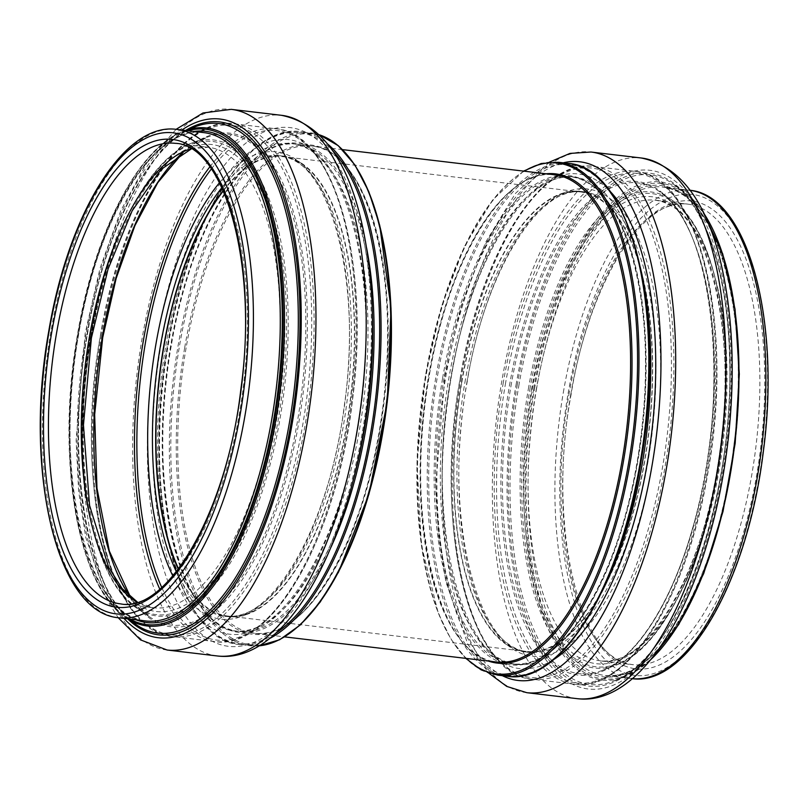 <?xml version="1.0" encoding="UTF-8"?>
<svg xmlns="http://www.w3.org/2000/svg" width="808" height="808" viewBox="0 0 808 808"><rect width="100%" height="100%" fill="white"/><g stroke="black" fill="none" stroke-linecap="round" stroke-linejoin="round"><path stroke-width="0.61" stroke-dasharray="4.04 3.03" d="M461.62 382.204A231.886 96.293 96.8 0 1 580.498 191.405A231.886 96.293 96.8 0 1 648.804 433.017A231.886 96.293 96.8 0 1 525.867 651.955A231.886 96.293 96.8 0 1 461.62 382.204M461.843 382.295A231.341 96.061 96.8 0 1 580.427 191.951A231.341 96.061 96.8 0 1 648.582 432.997A231.341 96.061 96.8 0 1 525.927 651.4A231.341 96.061 96.8 0 1 461.843 382.295M223.2 190.506A231.886 96.293 96.8 0 1 282.467 156.045A231.886 96.293 96.8 0 1 350.773 397.667A231.886 96.293 96.8 0 1 227.836 616.595A231.886 96.293 96.8 0 1 178.275 569.226M223.362 190.87A231.341 96.061 96.8 0 1 282.406 156.601A231.341 96.061 96.8 0 1 350.551 397.637A231.341 96.061 96.8 0 1 227.896 616.05A231.341 96.061 96.8 0 1 178.518 568.913M546.067 173.781A246.349 102.293 -83.2 0 0 429.088 376.558A246.349 102.293 -83.2 0 0 488.264 661.035M428.493 376.609A245.339 101.879 96.8 0 1 554.258 174.75C506.111 166.125 448.198 258.106 429.149 376.609C403.384 515.554 438.38 659.934 496.455 662.005A245.339 101.879 96.8 0 1 428.493 376.609M466.448 658.439A257.217 106.818 96.8 0 1 425.654 374.811A257.217 106.818 96.8 0 1 524.24 171.185M186.103 347.864A245.339 101.879 -83.2 0 0 254.076 633.25A245.339 101.879 -83.2 0 0 384.143 401.626A245.339 101.879 -83.2 0 0 311.868 145.996A245.339 101.879 -83.2 0 0 186.103 347.864M442.612 378.164A246.349 102.293 96.8 0 1 624.231 232.088A246.349 102.293 96.8 0 1 552.793 650.046A246.349 102.293 96.8 0 1 442.612 378.164M444.006 378.457A245.339 101.879 -83.2 0 0 511.969 663.843A245.339 101.879 -83.2 0 0 642.047 432.219A245.339 101.879 -83.2 0 0 569.771 176.588A245.339 101.879 -83.2 0 0 444.006 378.457M555.399 657.672A257.217 106.818 96.8 0 1 451.834 618.463A257.217 106.818 96.8 0 1 437.461 376.215A257.217 106.818 96.8 0 1 610.555 192.748M601.667 592.274A245.339 101.879 96.8 0 1 516.696 664.408A245.339 101.879 96.8 0 1 448.733 379.013A245.339 101.879 96.8 0 1 574.498 177.154A245.339 101.879 96.8 0 1 640.229 267.155M507.606 676.306A258.227 107.232 96.8 0 1 436.067 375.922A258.227 107.232 96.8 0 1 568.448 163.448M497.789 675.145A258.227 107.232 96.8 0 1 426.25 374.761A258.227 107.232 96.8 0 1 558.621 162.287M184.709 347.571A246.349 102.293 96.8 0 1 366.327 201.495A246.349 102.293 96.8 0 1 294.89 619.453A246.349 102.293 96.8 0 1 184.709 347.571M297.495 627.079A257.217 106.818 96.8 0 1 193.93 587.87A257.217 106.818 96.8 0 1 179.558 345.622A257.217 106.818 96.8 0 1 352.652 162.156M366.569 247.783A246.349 102.293 -83.2 0 0 269.569 148.793A246.349 102.293 -83.2 0 0 171.185 345.965A246.349 102.293 -83.2 0 0 202.949 609.525A246.349 102.293 -83.2 0 0 331.058 547.087M352.056 484.507A245.339 101.879 96.8 0 1 238.562 631.412A245.339 101.879 96.8 0 1 170.589 346.016A245.339 101.879 96.8 0 1 296.354 144.157A245.339 101.879 96.8 0 1 372.337 313.524M275.336 633.523A257.217 106.818 96.8 0 1 167.751 344.218A257.217 106.818 96.8 0 1 332.613 150.712M165.872 345.46A245.339 101.879 96.8 0 1 291.637 143.592A245.339 101.879 96.8 0 1 363.903 399.223A245.339 101.879 96.8 0 1 233.835 630.846A245.339 101.879 96.8 0 1 165.872 345.46M269.155 638.754A258.227 107.232 96.8 0 1 239.885 644.552A258.227 107.232 96.8 0 1 168.347 344.168A258.227 107.232 96.8 0 1 300.728 131.694A258.227 107.232 96.8 0 1 327.826 144.178M258.924 645.855A258.227 107.232 96.8 0 1 249.702 645.713A258.227 107.232 96.8 0 1 178.164 345.329A258.227 107.232 96.8 0 1 310.545 132.855A258.227 107.232 96.8 0 1 319.544 134.875M531.422 390.082A235.128 97.637 96.8 0 1 704.768 250.662A235.128 97.637 96.8 0 1 636.583 649.582A235.128 97.637 96.8 0 1 531.422 390.082M535.997 391.022A231.886 96.293 96.8 0 1 654.874 200.222A231.886 96.293 96.8 0 1 723.18 441.845A231.886 96.293 96.8 0 1 600.243 660.772A231.886 96.293 96.8 0 1 535.997 391.022M529.846 389.506A238.239 98.93 96.8 0 1 705.485 248.238A238.239 98.93 96.8 0 1 636.391 652.45A238.239 98.93 96.8 0 1 529.846 389.506M528.321 389.153A239.693 99.535 96.8 0 1 671.509 199.828A239.693 99.535 96.8 0 1 721.797 441.683A239.693 99.535 96.8 0 1 616.322 665.045A239.693 99.535 96.8 0 1 528.321 389.153M510.949 386.174A247.117 102.616 96.8 0 1 658.57 190.991A247.117 102.616 96.8 0 1 710.424 440.33A247.117 102.616 96.8 0 1 601.677 670.62A247.117 102.616 96.8 0 1 510.949 386.174M509.424 385.82A248.561 103.222 96.8 0 1 692.678 238.421A248.561 103.222 96.8 0 1 620.595 660.146A248.561 103.222 96.8 0 1 509.424 385.82M505.354 384.335A256.611 106.565 96.8 0 1 694.537 232.169A256.611 106.565 96.8 0 1 620.12 667.549A256.611 106.565 96.8 0 1 505.354 384.335M503.061 383.871A258.227 107.232 96.8 0 1 635.442 171.397A258.227 107.232 96.8 0 1 711.505 440.461A258.227 107.232 96.8 0 1 574.599 684.255A258.227 107.232 96.8 0 1 503.061 383.871M461.136 378.891A258.227 107.232 96.8 0 1 593.516 166.418A258.227 107.232 96.8 0 1 669.58 435.482A258.227 107.232 96.8 0 1 532.674 679.286A258.227 107.232 96.8 0 1 461.136 378.891M460.146 378.982A256.55 106.535 96.8 0 1 649.279 226.856A256.55 106.535 96.8 0 1 574.882 662.126A256.55 106.535 96.8 0 1 460.146 378.982M466.862 382.406A235.249 97.687 96.8 0 1 640.31 242.905A235.249 97.687 96.8 0 1 572.084 642.047A235.249 97.687 96.8 0 1 466.862 382.406M464.883 382.588A231.886 96.293 96.8 0 1 583.75 191.789A231.886 96.293 96.8 0 1 652.066 433.411A231.886 96.293 96.8 0 1 529.119 652.339A231.886 96.293 96.8 0 1 464.883 382.588M553.591 659.611A249.016 103.404 96.8 0 1 450.601 378.78A249.016 103.404 96.8 0 1 609.242 190.446M502.374 675.69A261.176 108.454 96.8 0 1 445.804 376.71A261.176 108.454 96.8 0 1 563.206 162.822M526.836 692.688A272.225 113.049 96.8 0 1 451.419 376.013A272.225 113.049 96.8 0 1 590.971 152.025M577.084 698.647A272.225 113.049 96.8 0 1 501.667 381.972A272.225 113.049 96.8 0 1 641.219 157.984M516.019 385.042A261.176 108.454 96.8 0 1 708.565 230.169A261.176 108.454 96.8 0 1 632.826 673.296A261.176 108.454 96.8 0 1 516.019 385.042M517.17 385.537A258.267 107.252 96.8 0 1 707.576 232.391A258.267 107.252 96.8 0 1 632.674 670.569A258.267 107.252 96.8 0 1 517.17 385.537M518.786 385.931A256.591 106.555 96.8 0 1 672.074 183.264A256.591 106.555 96.8 0 1 725.917 442.168A256.591 106.555 96.8 0 1 612.999 681.285A256.591 106.555 96.8 0 1 518.786 385.931M650.44 659.934A250.773 104.141 96.8 0 1 624.483 676.922A250.773 104.141 96.8 0 1 532.411 388.274A250.773 104.141 96.8 0 1 682.215 190.193A250.773 104.141 96.8 0 1 703.485 212.787M533.704 388.587A249.44 103.586 96.8 0 1 717.605 240.673A249.44 103.586 96.8 0 1 645.269 663.883A249.44 103.586 96.8 0 1 533.704 388.587M534.522 388.941A247.359 102.717 96.8 0 1 716.898 242.259A247.359 102.717 96.8 0 1 645.158 661.944A247.359 102.717 96.8 0 1 534.522 388.941M536.441 389.355A245.885 102.111 96.8 0 1 662.489 187.032A245.885 102.111 96.8 0 1 734.916 443.239A245.885 102.111 96.8 0 1 604.556 675.387A245.885 102.111 96.8 0 1 536.441 389.355M563.317 392.536A245.885 102.111 96.8 0 1 689.365 190.223A245.885 102.111 96.8 0 1 690.183 190.324L662.489 187.032C716.433 189.345 751.975 315.877 733.442 448.218C718.534 577.356 656.066 685.245 604.556 675.387L631.442 678.569A245.885 102.111 96.8 0 1 563.317 392.536M632.26 678.659A245.885 102.111 96.8 0 1 631.442 678.569L632.26 678.659M568.105 393.557A242.208 100.576 96.8 0 1 746.663 249.935A242.208 100.576 96.8 0 1 676.427 660.873A242.208 100.576 96.8 0 1 568.105 393.557M570.721 394.688A235.572 97.829 96.8 0 1 744.4 254.995A235.572 97.829 96.8 0 1 676.074 654.682A235.572 97.829 96.8 0 1 570.721 394.688M568.842 394.92A231.886 96.293 96.8 0 1 687.719 204.121A231.886 96.293 96.8 0 1 756.025 445.743A231.886 96.293 96.8 0 1 633.088 664.671A231.886 96.293 96.8 0 1 568.842 394.92M190.93 148.793A231.886 96.293 96.8 0 1 208.09 147.228L175.245 143.329A231.886 96.293 96.8 0 1 243.551 384.951A231.886 96.293 96.8 0 1 120.614 603.879L153.459 607.778A231.886 96.293 96.8 0 1 137.138 602.233M118.968 617.777A245.885 102.111 96.8 0 1 50.843 331.745A245.885 102.111 96.8 0 1 176.891 129.431M77.719 334.936A245.885 102.111 96.8 0 1 203.768 132.613C155.873 123.917 97.657 216.069 78.598 334.936C52.702 474.316 88.001 619.08 145.844 620.968A245.885 102.111 96.8 0 1 77.719 334.936M136.057 619.807A247.359 102.717 96.8 0 1 78.477 334.845A247.359 102.717 96.8 0 1 193.991 131.452M129.886 619.08A249.44 103.586 96.8 0 1 77.649 334.492A249.44 103.586 96.8 0 1 187.82 130.724M127.634 618.807A250.773 104.141 96.8 0 1 126.109 617.807A250.773 104.141 96.8 0 1 77.901 334.35A250.773 104.141 96.8 0 1 183.85 131.078A250.773 104.141 96.8 0 1 185.567 130.452M86.921 334.704A256.591 106.555 96.8 0 1 195.334 126.715C150.712 142.016 104.535 229.866 87.375 334.643C64.489 460.499 87.83 595.112 136.259 624.736A256.591 106.555 96.8 0 1 86.921 334.704M127.816 618.968A258.267 107.252 96.8 0 1 87.224 334.532A258.267 107.252 96.8 0 1 185.779 130.341M123.917 618.373A261.176 108.454 96.8 0 1 86.072 334.037A261.176 108.454 96.8 0 1 181.851 130.017M167.105 650.016A272.225 113.049 96.8 0 1 91.688 333.34A272.225 113.049 96.8 0 1 231.239 109.353M217.352 655.975A272.225 113.049 96.8 0 1 141.945 339.299A272.225 113.049 96.8 0 1 281.497 115.312M156.287 342.37A261.176 108.454 96.8 0 1 348.844 187.496A261.176 108.454 96.8 0 1 273.094 630.624A261.176 108.454 96.8 0 1 156.287 342.37M161.085 344.44A249.016 103.404 96.8 0 1 344.673 196.778A249.016 103.404 96.8 0 1 272.458 619.271A249.016 103.404 96.8 0 1 161.085 344.44M221.907 187.638A231.886 96.293 96.8 0 1 279.214 155.661A231.886 96.293 96.8 0 1 347.521 397.284A231.886 96.293 96.8 0 1 224.573 616.211A231.886 96.293 96.8 0 1 176.346 571.721M219.513 182.709A235.249 97.687 96.8 0 1 340.057 241.299A235.249 97.687 96.8 0 1 303.768 547.188A235.249 97.687 96.8 0 1 172.862 575.952M211.373 168.933A256.55 106.535 96.8 0 1 346.076 225.614A256.55 106.535 96.8 0 1 305.949 563.853A256.55 106.535 96.8 0 1 161.731 587.436M209.868 166.822A258.227 107.232 96.8 0 1 275.659 128.714A258.227 107.232 96.8 0 1 351.722 397.778A258.227 107.232 96.8 0 1 214.817 641.582A258.227 107.232 96.8 0 1 159.772 589.133M101.353 336.219A258.227 107.232 96.8 0 1 233.724 123.745A258.227 107.232 96.8 0 1 309.797 392.809A258.227 107.232 96.8 0 1 172.892 636.603A258.227 107.232 96.8 0 1 101.353 336.219M100.343 336.3A256.611 106.565 96.8 0 1 289.527 184.133A256.611 106.565 96.8 0 1 215.11 619.514A256.611 106.565 96.8 0 1 100.343 336.3M102.626 337.562A248.561 103.222 96.8 0 1 285.881 190.163A248.561 103.222 96.8 0 1 213.797 611.888A248.561 103.222 96.8 0 1 102.626 337.562M182.921 152.429A247.117 102.616 96.8 0 1 206.656 137.38A247.117 102.616 96.8 0 1 301.717 391.85A247.117 102.616 96.8 0 1 149.763 617.009A247.117 102.616 96.8 0 1 130.209 596.829M90.738 337.239A239.693 99.535 96.8 0 1 192.011 142.955A239.693 99.535 96.8 0 1 284.214 389.769A239.693 99.535 96.8 0 1 136.825 608.172A239.693 99.535 96.8 0 1 90.738 337.239M90.355 337.38A238.239 98.93 96.8 0 1 266.004 196.102A238.239 98.93 96.8 0 1 196.91 600.314A238.239 98.93 96.8 0 1 90.355 337.38M91.243 337.865A235.128 97.637 96.8 0 1 264.59 198.445A235.128 97.637 96.8 0 1 196.394 597.365A235.128 97.637 96.8 0 1 91.243 337.865M191.223 148.975L208.09 147.228A231.886 96.293 96.8 0 1 276.397 388.84A231.886 96.293 96.8 0 1 153.459 607.778L137.471 602.132M342.562 149.632L311.868 145.996C363.751 148.672 398.92 264.62 384.588 391.627C372.629 525.998 308.03 643.764 254.076 633.25L284.759 636.896M511.969 663.843C565.933 674.357 630.533 556.591 642.491 422.22C656.823 295.213 621.645 179.265 569.771 176.588L574.498 177.154C528.856 168.084 469.781 259.843 450.904 379.002C424.634 518.645 461.156 663.61 516.696 664.408L511.969 663.843M523.574 171.104L492.668 199.929L464.681 246.087L441.713 305.939L425.594 374.761L417.009 462.641L421.402 545.36L438.279 613.221L450.864 639.027L465.772 658.369M171.246 346.016C145.48 484.962 180.477 629.341 238.562 631.412L233.835 630.846C282.982 641.148 346.47 533.533 361.136 404.071C380.002 271.468 343.349 144.895 291.637 143.592L296.354 144.157C248.208 135.532 190.294 227.513 171.246 346.016M319.514 134.845L300.728 131.694C247.834 123.008 187.89 220.018 167.7 344.168C141.016 489.86 176.558 641.279 239.885 644.552L258.893 645.875M654.874 200.222C704.202 201.273 738.987 324.018 719.888 450.733C705.243 571.448 645.875 670.327 600.243 660.772L633.088 664.671C580.79 664.025 546.147 526.957 571.024 394.91C588.85 282.224 644.784 195.516 687.719 204.121L654.874 200.222M671.509 199.828C714.201 227.058 735.906 333.553 722.16 442.37C709.858 550.915 663.994 648.612 616.322 665.045L601.677 670.62C635.745 658.389 671.458 603.253 692.365 528.967C732.321 397.556 714.131 223.422 658.57 190.991L671.509 199.828M635.442 171.397C699.051 175.053 734.25 324.321 708.505 469.165C688.658 594.264 628.594 692.931 574.599 684.255L532.674 679.286C468.64 675.66 433.502 524.412 460.045 378.901C480.295 254.934 539.916 157.863 593.516 166.418L635.442 171.397M580.498 191.405L583.75 191.789C540.815 183.184 484.891 269.892 467.054 382.578C442.178 514.625 476.831 651.692 529.119 652.339L525.867 651.955M549.44 162.125L515.504 193.354L485.79 241.956L461.711 304.414L444.895 376.033L435.855 483.982L438.502 535.239L445.895 581.911L467.943 644.471L488.82 673.155M703.223 212.252L682.215 190.193L672.074 183.264C704.889 204.717 727.978 273.831 729.563 358.388C735.028 499.081 675.316 662.287 612.999 681.285L624.483 676.922L650.066 660.389M185.507 130.452L183.85 131.078C138.703 146.965 94.415 232.441 77.528 334.401C55.52 456.894 77.417 587.386 126.109 617.807L127.573 618.807M176.073 129.341L146.622 163.196L120.887 210.464L100 268.377L85.163 333.361L76.114 440.229L78.618 491.062L85.769 537.451L108.403 602.142L118.15 617.676M282.467 156.045L279.214 155.661C328.583 156.712 363.358 279.639 344.178 406.444C329.492 527.058 270.175 625.756 224.573 616.211L227.836 616.595M275.659 128.714C335.037 132.684 370.599 263.044 352.51 400.243C337.108 536.088 272.771 651.4 214.817 641.582L172.892 636.603C108.858 632.977 73.72 481.73 100.263 336.219C120.513 212.262 180.133 115.18 233.724 123.745L275.659 128.714M130.482 597.062L149.763 617.009L136.825 608.172C90.102 578.922 69.276 454.338 90.284 337.3C106.434 239.905 148.662 158.257 192.011 142.955L206.656 137.38L183.244 152.268M227.896 616.05L525.927 651.4M282.406 156.601L580.427 191.951"/><path stroke-width="1.21" d="M178.275 569.226A231.886 96.293 96.8 0 1 163.59 346.844A231.886 96.293 96.8 0 1 223.2 190.506M178.518 568.913A231.341 96.061 96.8 0 1 163.812 346.945A231.341 96.061 96.8 0 1 223.362 190.87M488.264 661.035A246.349 102.293 -83.2 0 0 627.937 430.543A246.349 102.293 -83.2 0 0 546.067 173.781M342.562 149.632L554.258 174.75A245.339 101.879 96.8 0 1 626.523 430.381A245.339 101.879 96.8 0 1 496.455 662.005L284.759 636.896M524.24 171.185A257.217 106.818 96.8 0 1 633.28 431.179A257.217 106.818 96.8 0 1 466.448 658.439M610.555 192.748A257.217 106.818 96.8 0 1 645.087 432.583A257.217 106.818 96.8 0 1 555.399 657.672M640.229 267.155A245.339 101.879 96.8 0 1 601.667 592.274M568.448 163.448A258.227 107.232 96.8 0 1 644.511 432.512A258.227 107.232 96.8 0 1 507.606 676.306C561.328 685.224 622.2 584.82 641.562 458.277C666.539 314.019 630.866 166.802 568.448 163.448L558.621 162.287A258.227 107.232 96.8 0 1 634.694 431.351A258.227 107.232 96.8 0 1 497.789 675.145L507.606 676.306M352.652 162.156A257.217 106.818 96.8 0 1 387.184 401.99A257.217 106.818 96.8 0 1 297.495 627.079M331.058 547.087A246.349 102.293 -83.2 0 0 366.569 247.783M372.337 313.524A245.339 101.879 96.8 0 1 352.056 484.507M332.613 150.712A257.217 106.818 96.8 0 1 375.387 400.586A257.217 106.818 96.8 0 1 275.336 633.523M327.826 144.178A258.227 107.232 96.8 0 1 376.791 400.758A258.227 107.232 96.8 0 1 269.155 638.754M319.544 134.875A258.227 107.232 96.8 0 1 386.608 401.919A258.227 107.232 96.8 0 1 258.924 645.855M609.242 190.446A249.016 103.404 96.8 0 1 651.612 433.351A249.016 103.404 96.8 0 1 553.591 659.611M563.206 162.822A261.176 108.454 96.8 0 1 656.621 433.946A261.176 108.454 96.8 0 1 502.374 675.69M549.44 162.125L569.963 153.419L590.971 152.025A272.225 113.049 96.8 0 1 671.165 435.674A272.225 113.049 96.8 0 1 526.836 692.688L506.737 686.406L488.82 673.155M590.971 152.025L641.219 157.984A272.225 113.049 96.8 0 1 721.413 441.633A272.225 113.049 96.8 0 1 577.084 698.647L526.836 692.688M703.485 212.787A250.773 104.141 96.8 0 1 734.836 443.228A250.773 104.141 96.8 0 1 650.44 659.934M690.183 190.324A245.885 102.111 96.8 0 1 761.803 446.42A245.885 102.111 96.8 0 1 632.26 678.659M56.368 334.128A231.886 96.293 96.8 0 1 175.245 143.329C223.927 144.46 258.681 264.125 240.824 389.517C226.967 511.949 166.852 613.656 120.614 603.879A231.886 96.293 96.8 0 1 56.368 334.128M51.591 333.108A235.572 97.829 96.8 0 1 225.27 193.415A235.572 97.829 96.8 0 1 156.944 593.102A235.572 97.829 96.8 0 1 51.591 333.108M48.975 331.977A242.208 100.576 96.8 0 1 227.533 188.355A242.208 100.576 96.8 0 1 157.297 599.294A242.208 100.576 96.8 0 1 48.975 331.977M176.891 129.431A245.885 102.111 96.8 0 1 249.329 385.628A245.885 102.111 96.8 0 1 118.968 617.777L145.844 620.968A245.885 102.111 96.8 0 0 276.205 388.82A245.885 102.111 96.8 0 0 203.768 132.613L176.891 129.431C124.038 121.584 68.064 214.181 48.672 331.755C23.745 469.842 56.136 613.423 118.968 617.777M193.991 131.452A247.359 102.717 96.8 0 1 278.144 389.052A247.359 102.717 96.8 0 1 136.057 619.807M187.82 130.724A249.44 103.586 96.8 0 1 279.002 389.153A249.44 103.586 96.8 0 1 129.886 619.08M185.567 130.452A250.773 104.141 96.8 0 1 280.315 389.305A250.773 104.141 96.8 0 1 127.634 618.807M185.507 130.452L195.334 126.715A256.591 106.555 96.8 0 1 294.041 390.941A256.591 106.555 96.8 0 1 136.259 624.736L127.573 618.807M185.779 130.341A258.267 107.252 96.8 0 1 295.698 391.133A258.267 107.252 96.8 0 1 127.816 618.968M181.851 130.017A261.176 108.454 96.8 0 1 296.889 391.274A261.176 108.454 96.8 0 1 123.917 618.373M176.073 129.341L203 112.989L231.239 109.353A272.225 113.049 96.8 0 1 311.434 393.001A272.225 113.049 96.8 0 1 167.105 650.016L217.352 655.975A272.225 113.049 96.8 0 0 361.681 398.96A272.225 113.049 96.8 0 0 281.497 115.312C321.21 123.472 348.197 160.398 362.439 226.088C373.266 276.477 375.326 332.795 368.64 395.031C352.975 538.582 288.537 664.923 217.352 655.975M176.346 571.721A231.886 96.293 96.8 0 1 160.338 346.46A231.886 96.293 96.8 0 1 221.907 187.638M172.862 575.952A235.249 97.687 96.8 0 1 155.692 345.501A235.249 97.687 96.8 0 1 219.513 182.709M161.731 587.436A256.55 106.535 96.8 0 1 145.602 341.673A256.55 106.535 96.8 0 1 211.373 168.933M159.772 589.133A258.227 107.232 96.8 0 1 143.279 341.188A258.227 107.232 96.8 0 1 209.868 166.822M130.209 596.829A247.117 102.616 96.8 0 1 102.242 337.694A247.117 102.616 96.8 0 1 182.921 152.429M137.138 602.233A231.886 96.293 96.8 0 1 89.213 338.027A231.886 96.293 96.8 0 1 190.93 148.793M558.621 162.287L541.219 163.499L523.574 171.104M497.789 675.145L481.154 669.893L465.772 658.369M319.514 134.845L338.239 145.652L354.843 164.832L368.812 191.688L379.709 225.321L391.011 308.121L387.254 402.01L368.943 494.153L338.582 572.003L320.12 602.142L300.253 624.988L279.629 639.754L258.893 645.875M641.219 157.984C680.942 166.145 707.919 203.071 722.17 268.761C732.997 319.15 735.058 375.468 728.372 437.704C712.707 581.255 648.269 707.596 577.084 698.647M703.223 212.252L722.716 253.894L735.048 309.232L739.31 374.033L735.179 443.279L722.998 511.545L703.697 573.549L678.76 624.463L650.066 660.389M689.365 190.223C748.158 194.799 781.033 320.635 763.318 451.702C747.955 579.447 688.103 687.426 631.442 678.569M118.15 617.676L140.501 639.875L167.105 650.016M231.239 109.353L281.497 115.312M183.244 152.268L157.792 182.638L134.916 225.604L116.15 278.396L102.697 337.633L94.667 414.605L96.96 488.153L109.332 551.056L130.482 597.062M191.223 148.975L160.994 169.448L132.118 210.868L108.06 269.014L91.395 338.017L83.456 425.038L89.547 505.343L108.696 567.418L122.21 588.608L137.471 602.132"/></g></svg>
